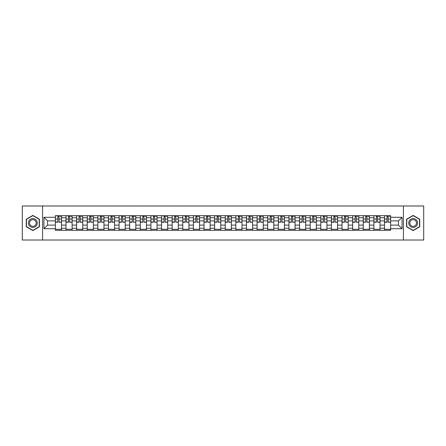 <?xml version="1.0" encoding="UTF-8"?>
<svg xmlns="http://www.w3.org/2000/svg" width="446" height="446" viewBox="0 0 446 446"><rect width="100%" height="100%" fill="white"/><g stroke="black" fill="none" stroke-linecap="round" stroke-linejoin="round"><path stroke-width="0.67" d="M403.418 240.015L423.7 240.015L423.7 205.985L22.3 205.985L22.3 240.015L403.418 240.015L403.418 205.985M65.991 230.314L65.991 217.76L61.503 217.76L61.503 230.314M61.503 217.76L61.503 215.686M65.991 217.76L65.991 215.686M72.118 215.686L72.118 230.314M76.612 230.314L76.612 215.686M82.733 215.686L82.733 230.314M87.226 230.314L87.226 215.686M93.353 215.686L93.353 230.314M97.841 230.314L97.841 215.686M103.968 215.686L103.968 230.314M108.462 230.314L108.462 215.686M114.583 215.686L114.583 230.314M119.076 230.314L119.076 215.686M125.203 215.686L125.203 230.314M129.691 230.314L129.691 215.686M135.818 215.686L135.818 230.314M140.312 230.314L140.312 215.686M146.439 215.686L146.439 230.314M150.926 230.314L150.926 215.686M157.053 215.686L157.053 230.314M161.547 230.314L161.547 215.686M167.668 215.686L167.668 230.314M172.162 230.314L172.162 215.686M178.288 215.686L178.288 230.314M182.776 230.314L182.776 215.686M188.903 215.686L188.903 230.314M193.397 230.314L193.397 215.686M199.518 215.686L199.518 230.314M204.012 230.314L204.012 215.686M210.138 215.686L210.138 230.314M214.626 230.314L214.626 215.686M220.753 215.686L220.753 230.314M225.247 230.314L225.247 215.686M231.374 215.686L231.374 230.314M235.862 230.314L235.862 215.686M241.988 215.686L241.988 230.314M246.482 230.314L246.482 215.686M252.603 215.686L252.603 230.314M257.097 230.314L257.097 215.686M263.224 215.686L263.224 230.314M267.712 230.314L267.712 215.686M273.838 215.686L273.838 230.314M278.332 230.314L278.332 215.686M284.453 215.686L284.453 230.314M288.947 230.314L288.947 215.686M295.074 215.686L295.074 230.314M299.561 230.314L299.561 215.686M305.688 215.686L305.688 230.314M310.182 230.314L310.182 215.686M316.309 215.686L316.309 230.314M320.797 230.314L320.797 215.686M326.924 215.686L326.924 230.314M331.417 230.314L331.417 215.686M337.538 215.686L337.538 230.314M342.032 230.314L342.032 215.686M348.159 215.686L348.159 230.314M352.647 230.314L352.647 215.686M358.774 215.686L358.774 230.314M363.267 230.314L363.267 215.686M369.388 215.686L369.388 230.314M373.882 230.314L373.882 215.686M380.009 215.686L380.009 230.314M384.497 230.314L384.497 215.686M384.497 225.107L380.009 225.107M373.882 225.107L369.388 225.107M363.267 225.107L358.774 225.107M352.647 225.107L348.159 225.107M342.032 225.107L337.538 225.107M331.417 225.107L326.924 225.107M320.797 225.107L316.309 225.107M310.182 225.107L305.688 225.107M299.561 225.107L295.074 225.107M288.947 225.107L284.453 225.107M278.332 225.107L273.838 225.107M267.712 225.107L263.224 225.107M257.097 225.107L252.603 225.107M246.482 225.107L241.988 225.107M235.862 225.107L231.374 225.107M225.247 225.107L220.753 225.107M214.626 225.107L210.138 225.107M204.012 225.107L199.518 225.107M193.397 225.107L188.903 225.107M182.776 225.107L178.288 225.107M172.162 225.107L167.668 225.107M161.547 225.107L157.053 225.107M150.926 225.107L146.439 225.107M140.312 225.107L135.818 225.107M129.691 225.107L125.203 225.107M119.076 225.107L114.583 225.107M108.462 225.107L103.968 225.107M97.841 225.107L93.353 225.107M87.226 225.107L82.733 225.107M76.612 225.107L72.118 225.107M65.991 225.107L61.503 225.107M384.497 220.893L380.009 220.893M373.882 220.893L369.388 220.893M363.267 220.893L358.774 220.893M352.647 220.893L348.159 220.893M342.032 220.893L337.538 220.893M331.417 220.893L326.924 220.893M320.797 220.893L316.309 220.893M310.182 220.893L305.688 220.893M299.561 220.893L295.074 220.893M288.947 220.893L284.453 220.893M278.332 220.893L273.838 220.893M267.712 220.893L263.224 220.893M257.097 220.893L252.603 220.893M246.482 220.893L241.988 220.893M235.862 220.893L231.374 220.893M225.247 220.893L220.753 220.893M214.626 220.893L210.138 220.893M204.012 220.893L199.518 220.893M193.397 220.893L188.903 220.893M182.776 220.893L178.288 220.893M172.162 220.893L167.668 220.893M161.547 220.893L157.053 220.893M150.926 220.893L146.439 220.893M140.312 220.893L135.818 220.893M129.691 220.893L125.203 220.893M119.076 220.893L114.583 220.893M108.462 220.893L103.968 220.893M97.841 220.893L93.353 220.893M87.226 220.893L82.733 220.893M76.612 220.893L72.118 220.893M65.991 220.893L61.503 220.893M47.549 225.107L55.376 225.107L55.376 220.893L47.549 220.893L47.549 225.107L43.942 228.714L43.942 217.286L55.376 217.286L55.376 220.893M390.624 220.893L390.624 225.107L398.451 225.107L398.451 220.893L390.624 220.893L390.624 215.686L55.376 215.686L55.376 217.286M390.624 217.286L402.058 217.286L402.058 228.714L390.624 228.714L390.624 225.107M55.376 225.107L55.376 230.314L390.624 230.314L390.624 228.714M55.376 228.714L43.942 228.714M42.582 240.015L42.582 205.985M39.415 219.209L32.848 215.418L26.281 219.209L26.281 226.791L32.848 230.582L39.415 226.791L39.415 219.209M419.719 219.209L413.152 215.418L406.585 219.209L406.585 226.791L413.152 230.582L419.719 226.791L419.719 219.209M61.503 229.294L55.376 229.294M57.857 216.706L59.017 216.706M72.118 229.294L65.991 229.294M68.478 216.706L69.632 216.706M82.733 229.294L76.612 229.294M79.093 216.706L80.252 216.706M93.353 229.294L87.226 229.294M89.713 216.706L90.867 216.706M103.968 229.294L97.841 229.294M100.328 216.706L101.482 216.706M114.583 229.294L108.462 229.294M110.942 216.706L112.102 216.706M125.203 229.294L119.076 229.294M121.563 216.706L122.717 216.706M135.818 229.294L129.691 229.294M132.178 216.706L133.337 216.706M146.439 229.294L140.312 229.294M142.792 216.706L143.952 216.706M157.053 229.294L150.926 229.294M153.413 216.706L154.567 216.706M167.668 229.294L161.547 229.294M164.028 216.706L165.187 216.706M178.288 229.294L172.162 229.294M174.648 216.706L175.802 216.706M188.903 229.294L182.776 229.294M185.263 216.706L186.417 216.706M199.518 229.294L193.397 229.294M195.878 216.706L197.037 216.706M210.138 229.294L204.012 229.294M206.498 216.706L207.652 216.706M220.753 229.294L214.626 229.294M217.113 216.706L218.272 216.706M231.374 229.294L225.247 229.294M227.728 216.706L228.887 216.706M241.988 229.294L235.862 229.294M238.348 216.706L239.502 216.706M252.603 229.294L246.482 229.294M248.963 216.706L250.122 216.706M263.224 229.294L257.097 229.294M259.583 216.706L260.737 216.706M273.838 229.294L267.712 229.294M270.198 216.706L271.352 216.706M284.453 229.294L278.332 229.294M280.813 216.706L281.972 216.706M295.074 229.294L288.947 229.294M291.433 216.706L292.587 216.706M305.688 229.294L299.561 229.294M302.048 216.706L303.208 216.706M316.309 229.294L310.182 229.294M312.663 216.706L313.822 216.706M326.924 229.294L320.797 229.294M323.283 216.706L324.437 216.706M337.538 229.294L331.417 229.294M333.898 216.706L335.058 216.706M348.159 229.294L342.032 229.294M344.518 216.706L345.672 216.706M358.774 229.294L352.647 229.294M355.133 216.706L356.287 216.706M369.388 229.294L363.267 229.294M365.748 216.706L366.907 216.706M380.009 229.294L373.882 229.294M376.368 216.706L377.522 216.706M390.624 229.294L384.497 229.294M386.983 216.706L388.143 216.706M43.942 217.286L47.549 220.893M398.451 225.107L402.058 228.714M398.451 220.893L402.058 217.286M59.017 221.985L61.464 222.22L59.017 222.22L59.017 215.752L61.464 215.752L60.104 215.752M61.464 221.985L61.464 215.752M57.857 216.639L59.017 216.639M60.104 216.639L60.584 216.639M56.77 215.752L55.41 215.752L55.41 222.22L57.857 222.22L57.857 215.752L56.871 215.752M55.41 215.752L60.004 215.752M69.632 221.985L72.085 222.22L69.632 222.22L69.632 215.752L72.085 215.752L70.724 215.752M72.085 221.985L72.085 215.752M68.478 216.639L69.632 216.639M70.724 216.639L71.198 216.639M67.385 215.752L66.025 215.752L66.025 222.22L68.478 222.22L68.478 215.752L67.491 215.752M66.025 215.752L70.619 215.752M80.252 221.985L82.7 222.22L80.252 222.22L80.252 215.752L82.7 215.752L81.339 215.752M82.7 221.985L82.7 215.752M79.093 216.639L80.252 216.639M81.339 216.639L81.813 216.639M78.005 215.752L76.645 215.752L76.645 222.22L79.093 222.22L79.093 215.752L78.106 215.752M76.645 215.752L81.239 215.752M29.018 225.213A4.421 4.421 0 0 0 35.061 226.83A4.421 4.421 0 0 0 36.678 220.787A4.421 4.421 0 0 0 30.635 219.17A4.421 4.421 0 0 0 29.018 225.213M29.949 224.672A3.351 3.351 0 0 0 34.526 225.899A3.351 3.351 0 0 0 35.747 221.327A3.351 3.351 0 0 0 31.175 220.101A3.351 3.351 0 0 0 29.949 224.672M32.848 215.652L39.215 219.326L39.215 226.674L32.848 230.348L26.487 226.674L26.487 219.326L32.848 215.652M409.322 225.213A4.421 4.421 0 0 0 415.365 226.83A4.421 4.421 0 0 0 416.982 220.787A4.421 4.421 0 0 0 410.939 219.17A4.421 4.421 0 0 0 409.322 225.213M410.253 224.672A3.351 3.351 0 0 0 414.825 225.899A3.351 3.351 0 0 0 416.051 221.327A3.351 3.351 0 0 0 411.474 220.101A3.351 3.351 0 0 0 410.253 224.672M413.152 215.652L419.513 219.326L419.513 226.674L413.152 230.348L406.785 226.674L406.785 219.326L413.152 215.652M90.867 221.985L93.32 222.22L90.867 222.22L90.867 215.752L93.32 215.752L91.954 215.752M93.32 221.985L93.32 215.752M89.713 216.639L90.867 216.639M91.954 216.639L92.434 216.639M88.62 215.752L87.26 215.752L87.26 222.22L89.713 222.22L89.713 215.752L88.726 215.752M87.26 215.752L91.854 215.752M101.482 221.985L103.935 222.22L101.482 222.22L101.482 215.752L103.935 215.752L102.574 215.752M103.935 221.985L103.935 215.752M100.328 216.639L101.482 216.639M102.574 216.639L103.048 216.639M99.241 215.752L97.875 215.752L97.875 222.22L100.328 222.22L100.328 215.752L99.341 215.752M97.875 215.752L102.469 215.752M112.102 221.985L114.55 222.22L112.102 222.22L112.102 215.752L114.55 215.752L113.189 215.752M114.55 221.985L114.55 215.752M110.942 216.639L112.102 216.639M113.189 216.639L113.669 216.639M109.855 215.752L108.495 215.752L108.495 222.22L110.942 222.22L110.942 215.752L109.956 215.752M108.495 215.752L113.089 215.752M122.717 221.985L125.17 222.22L122.717 222.22L122.717 215.752L125.17 215.752L123.81 215.752M125.17 221.985L125.17 215.752M121.563 216.639L122.717 216.639M123.81 216.639L124.283 216.639M120.47 215.752L119.11 215.752L119.11 222.22L121.563 222.22L121.563 215.752L120.576 215.752M119.11 215.752L123.704 215.752M133.337 221.985L135.785 222.22L133.337 222.22L133.337 215.752L135.785 215.752L134.424 215.752M135.785 221.985L135.785 215.752M132.178 216.639L133.337 216.639M134.424 216.639L134.898 216.639M131.091 215.752L129.73 215.752L129.73 222.22L132.178 222.22L132.178 215.752L131.191 215.752M129.73 215.752L134.324 215.752M143.952 221.985L146.4 222.22L143.952 222.22L143.952 215.752L146.4 215.752L145.039 215.752M146.4 221.985L146.4 215.752M142.792 216.639L143.952 216.639M145.039 216.639L145.519 216.639M141.705 215.752L140.345 215.752L140.345 222.22L142.792 222.22L142.792 215.752L141.806 215.752M140.345 215.752L144.939 215.752M154.567 221.985L157.02 222.22L154.567 222.22L154.567 215.752L157.02 215.752L155.66 215.752M157.02 221.985L157.02 215.752M153.413 216.639L154.567 216.639M155.66 216.639L156.133 216.639M152.32 215.752L150.96 215.752L150.96 222.22L153.413 222.22L153.413 215.752L152.426 215.752M150.96 215.752L155.554 215.752M165.187 221.985L167.635 222.22L165.187 222.22L165.187 215.752L167.635 215.752L166.274 215.752M167.635 221.985L167.635 215.752M164.028 216.639L165.187 216.639M166.274 216.639L166.748 216.639M162.941 215.752L161.58 215.752L161.58 222.22L164.028 222.22L164.028 215.752L163.041 215.752M161.58 215.752L166.174 215.752M175.802 221.985L178.255 222.22L175.802 222.22L175.802 215.752L178.255 215.752L176.889 215.752M178.255 221.985L178.255 215.752M174.648 216.639L175.802 216.639M176.889 216.639L177.369 216.639M173.555 215.752L172.195 215.752L172.195 222.22L174.648 222.22L174.648 215.752L173.661 215.752M172.195 215.752L176.789 215.752M186.417 221.985L188.87 222.22L186.417 222.22L186.417 215.752L188.87 215.752L187.51 215.752M188.87 221.985L188.87 215.752M185.263 216.639L186.417 216.639M187.51 216.639L187.983 216.639M184.176 215.752L182.81 215.752L182.81 222.22L185.263 222.22L185.263 215.752L184.276 215.752M182.81 215.752L187.404 215.752M197.037 221.985L199.485 222.22L197.037 222.22L197.037 215.752L199.485 215.752L198.124 215.752M199.485 221.985L199.485 215.752M195.878 216.639L197.037 216.639M198.124 216.639L198.604 216.639M194.79 215.752L193.43 215.752L193.43 222.22L195.878 222.22L195.878 215.752L194.891 215.752M193.43 215.752L198.024 215.752M207.652 221.985L210.105 222.22L207.652 222.22L207.652 215.752L210.105 215.752L208.745 215.752M210.105 221.985L210.105 215.752M206.498 216.639L207.652 216.639M208.745 216.639L209.219 216.639M205.405 215.752L204.045 215.752L204.045 222.22L206.498 222.22L206.498 215.752L205.511 215.752M204.045 215.752L208.639 215.752M218.272 221.985L220.72 222.22L218.272 222.22L218.272 215.752L220.72 215.752L219.36 215.752M220.72 221.985L220.72 215.752M217.113 216.639L218.272 216.639M219.36 216.639L219.833 216.639M216.026 215.752L214.665 215.752L214.665 222.22L217.113 222.22L217.113 215.752L216.126 215.752M214.665 215.752L219.259 215.752M228.887 221.985L231.335 222.22L228.887 222.22L228.887 215.752L231.335 215.752L229.974 215.752M231.335 221.985L231.335 215.752M227.728 216.639L228.887 216.639M229.974 216.639L230.454 216.639M226.64 215.752L225.28 215.752L225.28 222.22L227.728 222.22L227.728 215.752L226.741 215.752M225.28 215.752L229.874 215.752M239.502 221.985L241.955 222.22L239.502 222.22L239.502 215.752L241.955 215.752L240.595 215.752M241.955 221.985L241.955 215.752M238.348 216.639L239.502 216.639M240.595 216.639L241.069 216.639M237.255 215.752L235.895 215.752L235.895 222.22L238.348 222.22L238.348 215.752L237.361 215.752M235.895 215.752L240.489 215.752M250.122 221.985L252.57 222.22L250.122 222.22L250.122 215.752L252.57 215.752L251.21 215.752M252.57 221.985L252.57 215.752M248.963 216.639L250.122 216.639M251.21 216.639L251.683 216.639M247.876 215.752L246.515 215.752L246.515 222.22L248.963 222.22L248.963 215.752L247.976 215.752M246.515 215.752L251.109 215.752M260.737 221.985L263.19 222.22L260.737 222.22L260.737 215.752L263.19 215.752L261.824 215.752M263.19 221.985L263.19 215.752M259.583 216.639L260.737 216.639M261.824 216.639L262.304 216.639M258.49 215.752L257.13 215.752L257.13 222.22L259.583 222.22L259.583 215.752L258.596 215.752M257.13 215.752L261.724 215.752M271.352 221.985L273.805 222.22L271.352 222.22L271.352 215.752L273.805 215.752L272.445 215.752M273.805 221.985L273.805 215.752M270.198 216.639L271.352 216.639M272.445 216.639L272.919 216.639M269.111 215.752L267.745 215.752L267.745 222.22L270.198 222.22L270.198 215.752L269.211 215.752M267.745 215.752L272.339 215.752M281.972 221.985L284.42 222.22L281.972 222.22L281.972 215.752L284.42 215.752L283.059 215.752M284.42 221.985L284.42 215.752M280.813 216.639L281.972 216.639M283.059 216.639L283.539 216.639M279.726 215.752L278.365 215.752L278.365 222.22L280.813 222.22L280.813 215.752L279.826 215.752M278.365 215.752L282.959 215.752M292.587 221.985L295.04 222.22L292.587 222.22L292.587 215.752L295.04 215.752L293.68 215.752M295.04 221.985L295.04 215.752M291.433 216.639L292.587 216.639M293.68 216.639L294.154 216.639M290.34 215.752L288.98 215.752L288.98 222.22L291.433 222.22L291.433 215.752L290.446 215.752M288.98 215.752L293.574 215.752M303.208 221.985L305.655 222.22L303.208 222.22L303.208 215.752L305.655 215.752L304.295 215.752M305.655 221.985L305.655 215.752M302.048 216.639L303.208 216.639M304.295 216.639L304.769 216.639M300.961 215.752L299.601 215.752L299.601 222.22L302.048 222.22L302.048 215.752L301.061 215.752M299.601 215.752L304.194 215.752M313.822 221.985L316.27 222.22L313.822 222.22L313.822 215.752L316.27 215.752L314.909 215.752M316.27 221.985L316.27 215.752M312.663 216.639L313.822 216.639M314.909 216.639L315.389 216.639M311.576 215.752L310.215 215.752L310.215 222.22L312.663 222.22L312.663 215.752L311.676 215.752M310.215 215.752L314.809 215.752M324.437 221.985L326.89 222.22L324.437 222.22L324.437 215.752L326.89 215.752L325.53 215.752M326.89 221.985L326.89 215.752M323.283 216.639L324.437 216.639M325.53 216.639L326.004 216.639M322.19 215.752L320.83 215.752L320.83 222.22L323.283 222.22L323.283 215.752L322.296 215.752M320.83 215.752L325.424 215.752M335.058 221.985L337.505 222.22L335.058 222.22L335.058 215.752L337.505 215.752L336.145 215.752M337.505 221.985L337.505 215.752M333.898 216.639L335.058 216.639M336.145 216.639L336.618 216.639M332.811 215.752L331.45 215.752L331.45 222.22L333.898 222.22L333.898 215.752L332.911 215.752M331.45 215.752L336.044 215.752M345.672 221.985L348.125 222.22L345.672 222.22L345.672 215.752L348.125 215.752L346.759 215.752M348.125 221.985L348.125 215.752M344.518 216.639L345.672 216.639M346.759 216.639L347.239 216.639M343.426 215.752L342.065 215.752L342.065 222.22L344.518 222.22L344.518 215.752L343.532 215.752M342.065 215.752L346.659 215.752M356.287 221.985L358.74 222.22L356.287 222.22L356.287 215.752L358.74 215.752L357.38 215.752M358.74 221.985L358.74 215.752M355.133 216.639L356.287 216.639M357.38 216.639L357.854 216.639M354.046 215.752L352.68 215.752L352.68 222.22L355.133 222.22L355.133 215.752L354.146 215.752M352.68 215.752L357.274 215.752M366.907 221.985L369.355 222.22L366.907 222.22L366.907 215.752L369.355 215.752L367.995 215.752M369.355 221.985L369.355 215.752M365.748 216.639L366.907 216.639M367.995 216.639L368.474 216.639M364.661 215.752L363.3 215.752L363.3 222.22L365.748 222.22L365.748 215.752L364.761 215.752M363.3 215.752L367.894 215.752M377.522 221.985L379.975 222.22L377.522 222.22L377.522 215.752L379.975 215.752L378.615 215.752M379.975 221.985L379.975 215.752M376.368 216.639L377.522 216.639M378.615 216.639L379.089 216.639M375.276 215.752L373.915 215.752L373.915 222.22L376.368 222.22L376.368 215.752L375.381 215.752M373.915 215.752L378.509 215.752M388.143 221.985L390.59 222.22L388.143 222.22L388.143 215.752L390.59 215.752L389.23 215.752M390.59 221.985L390.59 215.752M386.983 216.639L388.143 216.639M389.23 216.639L389.704 216.639M385.896 215.752L384.536 215.752L384.536 222.22L386.983 222.22L386.983 215.752L385.996 215.752M384.536 215.752L389.129 215.752M373.882 217.76L369.388 217.76M363.267 217.76L358.774 217.76M352.647 217.76L348.159 217.76M342.032 217.76L337.538 217.76M331.417 217.76L326.924 217.76M320.797 217.76L316.309 217.76M310.182 217.76L305.688 217.76M299.561 217.76L295.074 217.76M288.947 217.76L284.453 217.76M278.332 217.76L273.838 217.76M267.712 217.76L263.224 217.76M257.097 217.76L252.603 217.76M246.482 217.76L241.988 217.76M235.862 217.76L231.374 217.76M225.247 217.76L220.753 217.76M214.626 217.76L210.138 217.76M204.012 217.76L199.518 217.76M193.397 217.76L188.903 217.76M182.776 217.76L178.288 217.76M172.162 217.76L167.668 217.76M161.547 217.76L157.053 217.76M150.926 217.76L146.439 217.76M140.312 217.76L135.818 217.76M129.691 217.76L125.203 217.76M119.076 217.76L114.583 217.76M108.462 217.76L103.968 217.76M97.841 217.76L93.353 217.76M87.226 217.76L82.733 217.76M76.612 217.76L72.118 217.76M384.497 217.76L380.009 217.76M373.882 228.24L369.388 228.24M363.267 228.24L358.774 228.24M352.647 228.24L348.159 228.24M342.032 228.24L337.538 228.24M331.417 228.24L326.924 228.24M320.797 228.24L316.309 228.24M310.182 228.24L305.688 228.24M299.561 228.24L295.074 228.24M288.947 228.24L284.453 228.24M278.332 228.24L273.838 228.24M267.712 228.24L263.224 228.24M257.097 228.24L252.603 228.24M246.482 228.24L241.988 228.24M235.862 228.24L231.374 228.24M225.247 228.24L220.753 228.24M214.626 228.24L210.138 228.24M204.012 228.24L199.518 228.24M193.397 228.24L188.903 228.24M182.776 228.24L178.288 228.24M172.162 228.24L167.668 228.24M161.547 228.24L157.053 228.24M150.926 228.24L146.439 228.24M140.312 228.24L135.818 228.24M129.691 228.24L125.203 228.24M119.076 228.24L114.583 228.24M108.462 228.24L103.968 228.24M97.841 228.24L93.353 228.24M87.226 228.24L82.733 228.24M76.612 228.24L72.118 228.24M65.991 228.24L61.503 228.24M384.497 228.24L380.009 228.24M59.017 219.058L61.464 219.058M55.41 221.985L57.857 221.985M55.41 219.058L57.857 219.058M69.632 219.058L72.085 219.058M66.025 221.985L68.478 221.985M66.025 219.058L68.478 219.058M80.252 219.058L82.7 219.058M76.645 221.985L79.093 221.985M76.645 219.058L79.093 219.058M90.867 219.058L93.32 219.058M87.26 221.985L89.713 221.985M87.26 219.058L89.713 219.058M101.482 219.058L103.935 219.058M97.875 221.985L100.328 221.985M97.875 219.058L100.328 219.058M112.102 219.058L114.55 219.058M108.495 221.985L110.942 221.985M108.495 219.058L110.942 219.058M122.717 219.058L125.17 219.058M119.11 221.985L121.563 221.985M119.11 219.058L121.563 219.058M133.337 219.058L135.785 219.058M129.73 221.985L132.178 221.985M129.73 219.058L132.178 219.058M143.952 219.058L146.4 219.058M140.345 221.985L142.792 221.985M140.345 219.058L142.792 219.058M154.567 219.058L157.02 219.058M150.96 221.985L153.413 221.985M150.96 219.058L153.413 219.058M165.187 219.058L167.635 219.058M161.58 221.985L164.028 221.985M161.58 219.058L164.028 219.058M175.802 219.058L178.255 219.058M172.195 221.985L174.648 221.985M172.195 219.058L174.648 219.058M186.417 219.058L188.87 219.058M182.81 221.985L185.263 221.985M182.81 219.058L185.263 219.058M197.037 219.058L199.485 219.058M193.43 221.985L195.878 221.985M193.43 219.058L195.878 219.058M207.652 219.058L210.105 219.058M204.045 221.985L206.498 221.985M204.045 219.058L206.498 219.058M218.272 219.058L220.72 219.058M214.665 221.985L217.113 221.985M214.665 219.058L217.113 219.058M228.887 219.058L231.335 219.058M225.28 221.985L227.728 221.985M225.28 219.058L227.728 219.058M239.502 219.058L241.955 219.058M235.895 221.985L238.348 221.985M235.895 219.058L238.348 219.058M250.122 219.058L252.57 219.058M246.515 221.985L248.963 221.985M246.515 219.058L248.963 219.058M260.737 219.058L263.19 219.058M257.13 221.985L259.583 221.985M257.13 219.058L259.583 219.058M271.352 219.058L273.805 219.058M267.745 221.985L270.198 221.985M267.745 219.058L270.198 219.058M281.972 219.058L284.42 219.058M278.365 221.985L280.813 221.985M278.365 219.058L280.813 219.058M292.587 219.058L295.04 219.058M288.98 221.985L291.433 221.985M288.98 219.058L291.433 219.058M303.208 219.058L305.655 219.058M299.601 221.985L302.048 221.985M299.601 219.058L302.048 219.058M313.822 219.058L316.27 219.058M310.215 221.985L312.663 221.985M310.215 219.058L312.663 219.058M324.437 219.058L326.89 219.058M320.83 221.985L323.283 221.985M320.83 219.058L323.283 219.058M335.058 219.058L337.505 219.058M331.45 221.985L333.898 221.985M331.45 219.058L333.898 219.058M345.672 219.058L348.125 219.058M342.065 221.985L344.518 221.985M342.065 219.058L344.518 219.058M356.287 219.058L358.74 219.058M352.68 221.985L355.133 221.985M352.68 219.058L355.133 219.058M366.907 219.058L369.355 219.058M363.3 221.985L365.748 221.985M363.3 219.058L365.748 219.058M377.522 219.058L379.975 219.058M373.915 221.985L376.368 221.985M373.915 219.058L376.368 219.058M388.143 219.058L390.59 219.058M384.536 221.985L386.983 221.985M384.536 219.058L386.983 219.058"/></g></svg>
